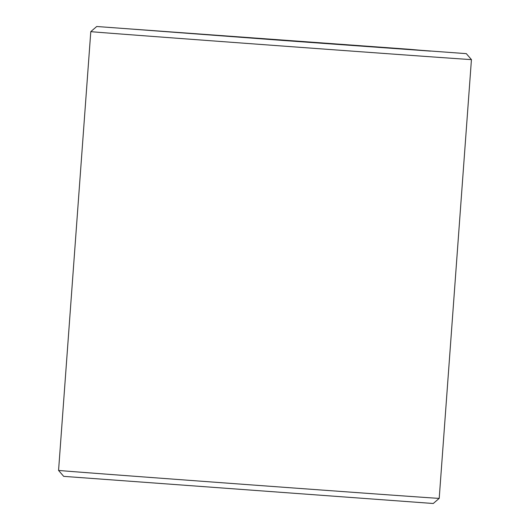<?xml version="1.0" encoding="UTF-8"?>
<svg xmlns="http://www.w3.org/2000/svg" width="530" height="530" viewBox="0 0 530 530"><rect width="100%" height="100%" fill="white"/><g stroke="black" fill="none" stroke-linecap="round" stroke-linejoin="round"><path stroke-width="0.79" d="M408.948 49.257L430.413 51.112L281.496 40.353L120.264 28.229L408.948 49.257M433.268 503.5L63.693 476.357L58.565 470.415A190.84 0.331 -175.8 0 0 248.861 484.725A190.84 0.331 -175.8 0 0 439.211 498.372L433.268 503.5M466.307 53.643L96.732 26.5L466.307 53.643L471.435 59.585A190.84 0.331 -175.8 0 1 281.085 45.938A190.84 0.331 -175.8 0 1 90.789 31.628L58.565 470.415M471.435 59.585L439.211 498.372M96.732 26.5L90.789 31.628"/></g></svg>
